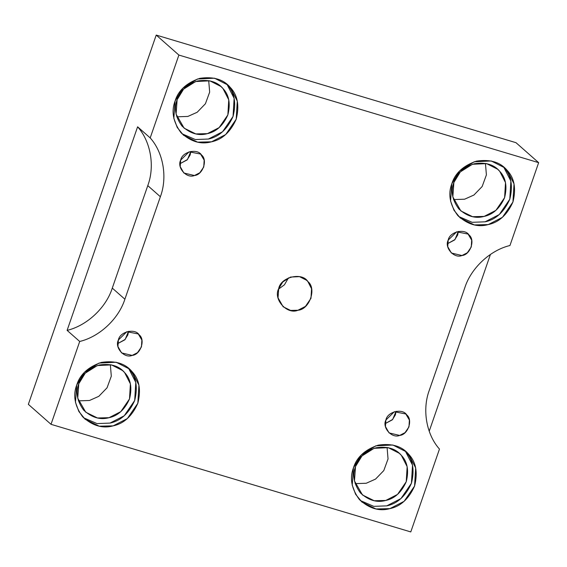 <?xml version="1.0" encoding="UTF-8"?>
<svg xmlns="http://www.w3.org/2000/svg" width="567" height="567" viewBox="0 0 567 567"><rect width="100%" height="100%" fill="white"/><g stroke="black" fill="none" stroke-linecap="round" stroke-linejoin="round"><path stroke-width="0.85" d="M180.001 163.7L187.067 159.958L190.151 154.997L190.845 151.389L187.464 159.54L180.001 163.7M180.689 160.092L180.221 166.641L183.864 173.02L194.438 175.515L199.797 172.765L203.751 166.989L204.163 160.149L200.576 154.061L189.13 151.814L180.689 160.092C182.042 151.779 197.359 148.051 201.54 155.018C207.954 159.937 202.738 174.997 194.438 175.515C186.671 178.91 176.571 167.577 180.689 160.092M117.702 343.595L124.775 339.853L127.859 334.891L128.553 331.291L125.172 339.435L117.702 343.595M118.397 339.987L117.929 346.536L121.572 352.915L132.146 355.41L137.505 352.66L141.459 346.884L141.87 340.044L138.284 333.956L126.838 331.709L118.397 339.987C119.75 331.674 135.066 327.946 139.241 334.913C145.655 339.831 140.446 354.892 132.146 355.41C124.379 358.805 114.279 347.472 118.397 339.987M385.22 423.599L392.293 419.863L395.376 414.902L396.071 411.295L392.69 419.445L385.22 423.599M385.914 419.998L385.447 426.547L389.09 432.926L399.664 435.421L405.015 432.671L408.977 426.894L409.388 420.055L405.802 413.967L394.356 411.72L385.914 419.998C387.268 411.685 402.584 407.949 406.759 414.916C413.173 419.835 407.957 434.903 399.664 435.421C391.896 438.808 381.797 427.483 385.914 419.998M447.512 243.704L454.585 239.969L457.668 235.007L458.363 231.4L454.982 239.55L447.512 243.704M448.206 240.103L447.739 246.652L451.382 253.024L461.956 255.526L467.314 252.776L471.269 246.999L471.68 240.16L468.094 234.072L456.648 231.818L448.206 240.103C449.56 231.79 464.876 228.054 469.058 235.022C475.472 239.94 470.256 255.001 461.956 255.526C454.188 258.913 444.089 247.588 448.206 240.103M137.604 126.81L67.112 330.377C86.964 325.628 106.057 307.761 112.287 288.107L147.774 185.629C155.046 166.287 150.751 141.424 137.604 126.81L150.198 137.909L178.888 55.063L538.65 162.658L509.96 245.511C490.108 250.253 471.014 268.12 464.784 287.781L429.297 390.252C422.025 409.594 426.327 434.457 439.468 449.071L410.784 531.924L51.016 424.322L28.35 404.342L156.216 35.076L515.984 142.678L538.65 162.658L515.984 142.678L156.216 35.076L178.888 55.063L156.216 35.076L28.35 404.342L51.016 424.322L79.706 341.476L67.112 330.377L137.604 126.81C150.751 141.424 155.046 166.287 147.774 185.629L160.369 196.735C167.641 177.386 163.346 152.53 150.198 137.909L137.604 126.81M288.461 277.873L284.436 284.811L278.539 289.127L284.436 284.811L288.461 277.873M278.688 288.667L278.028 297.838L283.139 306.761L290.58 310.433L297.937 310.255L305.436 306.407L310.978 298.32L311.552 288.745L307.874 281.558L306.534 280.226L299.518 276.646L290.51 277.072L282.813 281.919L278.688 288.667C280.58 277.029 302.027 271.806 307.874 281.558C316.854 288.44 309.554 309.532 297.937 310.255C287.065 315.004 272.925 299.142 278.688 288.667M76.729 384.993L75.475 402.35L78.87 411.507L85.142 419.247L99.225 426.193L113.159 425.86L127.348 418.581L137.838 403.272L138.929 385.149L131.969 371.541L129.425 369.011L116.15 362.242L99.09 363.057L84.526 372.228L76.729 384.993C80.018 374.426 88.246 366.899 101.408 362.398C115.03 360.371 125.222 363.419 131.969 371.541C139.255 379.167 141.211 389.742 137.838 403.272C132.09 416.086 123.861 423.62 113.159 425.86C102.577 428.801 92.393 425.753 82.598 416.724C74.724 405.937 72.767 395.362 76.729 384.993M127.802 367.678L128.822 368.763L135.782 382.378L134.691 400.493L124.201 415.802L110.005 423.088L97.035 423.592L83.611 417.808L97.035 423.592L110.005 423.088C120.714 420.842 128.943 413.315 134.691 400.493C138.065 386.97 136.108 376.389 128.822 368.763L127.802 367.678M78.77 383.767C81.499 375 88.332 368.748 99.26 365.013C110.572 363.327 119.027 365.857 124.627 372.597C130.679 378.933 132.302 387.715 129.503 398.941C124.733 409.58 117.901 415.838 109.013 417.702C100.231 420.14 91.776 417.61 83.64 410.111C77.105 401.152 75.482 392.371 78.77 383.767L77.729 398.183L85.752 412.209L97.446 417.971L109.013 417.702L120.792 411.649L129.503 398.941L130.403 383.902L124.627 372.597L122.522 370.506L111.501 364.886L97.333 365.559L85.241 373.171L78.77 383.767M110.338 364.645L111.302 376.169L107.057 387.8L98.828 396.312L89.494 400.486L78.416 400.855L89.494 400.486L98.828 396.312L107.057 387.8L111.302 376.169L110.338 364.645M353.468 467.761L352.22 485.118L355.608 494.275L361.881 502.015L375.971 508.96L389.898 508.627L404.094 501.348L414.583 486.039L415.668 467.917L408.708 454.309L406.17 451.779L392.896 445.01L375.836 445.825L361.271 454.989L353.468 467.761C356.756 457.193 364.985 449.666 378.154 445.166C391.776 443.139 401.96 446.186 408.708 454.309C415.994 461.935 417.957 472.509 414.583 486.039C408.835 498.854 400.607 506.388 389.898 508.627C379.323 511.569 369.131 508.521 359.343 499.492C351.469 488.704 349.513 478.123 353.468 467.761M404.547 450.446L405.561 451.53L412.521 465.138L411.436 483.261L400.947 498.57L386.751 505.856L373.773 506.359L360.357 500.576L373.773 506.359L386.751 505.856C397.453 503.609 405.681 496.075 411.436 483.261C414.803 469.738 412.847 459.157 405.561 451.53L404.547 450.446M355.509 466.535C358.238 457.767 365.07 451.516 375.999 447.781C387.311 446.094 395.766 448.625 401.372 455.365C407.418 461.701 409.048 470.482 406.241 481.709C401.471 492.347 394.639 498.599 385.751 500.463C376.97 502.908 368.515 500.377 360.385 492.879C353.851 483.92 352.22 475.139 355.509 466.535L354.474 480.951L362.49 494.977L374.192 500.739L385.751 500.463L397.538 494.417L406.241 481.709L407.149 466.669L401.372 455.365L399.26 453.274L388.239 447.654L374.078 448.32L361.987 455.939L355.509 466.535M387.077 447.413L388.041 458.937L383.795 470.567L375.567 479.08L366.232 483.254L355.155 483.623L366.232 483.254L375.567 479.08L383.795 470.567L388.041 458.937L387.077 447.413M451.828 183.715L450.581 201.072L453.969 210.229L460.241 217.969L474.331 224.915L488.258 224.582L502.454 217.303L512.944 201.994L514.028 183.871L507.068 170.263L504.531 167.733L491.256 160.964L474.189 161.779L459.624 170.943L451.828 183.715C455.117 173.148 463.345 165.621 476.514 161.12C490.136 159.093 500.321 162.141 507.068 170.263C514.354 177.889 516.317 188.464 512.944 201.994C507.196 214.808 498.967 222.342 488.258 224.582C477.676 227.523 467.492 224.475 457.704 215.446C449.829 204.659 447.873 194.077 451.828 183.715M502.908 166.4L503.921 167.485L510.881 181.093L509.797 199.215L499.307 214.524L485.111 221.81L472.134 222.314L458.717 216.53L472.134 222.314L485.111 221.81C495.813 219.564 504.042 212.03 509.797 199.215C513.163 185.692 511.207 175.111 503.921 167.485L502.908 166.4M453.869 182.489C456.598 173.722 463.43 167.471 474.359 163.735C485.671 162.049 494.126 164.579 499.725 171.319C505.778 177.655 507.401 186.437 504.602 197.663C499.832 208.302 492.999 214.553 484.112 216.417C475.33 218.862 466.875 216.332 458.746 208.833C452.211 199.875 450.581 191.093 453.869 182.489L452.835 196.905L460.851 210.931L472.552 216.693L484.112 216.417L495.898 210.371L504.602 197.663L505.509 182.624L499.725 171.319L497.62 169.221L486.599 163.608L472.439 164.274L460.34 171.893L453.869 182.489M485.437 163.367L486.401 174.891L482.156 186.522L473.927 195.034L464.593 199.208L453.515 199.577L464.593 199.208L473.927 195.034L482.156 186.522L486.401 174.891L485.437 163.367M175.09 100.947L173.835 118.305L177.23 127.462L183.502 135.201L197.585 142.147L211.519 141.814L225.709 134.535L236.198 119.226L237.29 101.103L230.33 87.495L227.785 84.965L214.51 78.196L197.451 79.011L182.886 88.183L175.09 100.947C178.378 90.38 186.607 82.853 199.768 78.352C213.39 76.325 223.575 79.373 230.33 87.495C237.616 95.121 239.572 105.696 236.198 119.226C230.45 132.04 222.221 139.574 211.519 141.814C200.938 144.755 190.753 141.707 180.958 132.678C173.084 121.891 171.128 111.316 175.09 100.947M226.162 83.632L227.176 84.717L234.136 98.325L233.051 116.448L222.562 131.757L208.365 139.043L195.395 139.546L181.972 133.762L195.395 139.546L208.365 139.043C219.075 136.796 227.303 129.262 233.051 116.448C236.425 102.925 234.469 92.343 227.176 84.717L226.162 83.632M177.124 99.721C179.859 90.954 186.692 84.703 197.621 80.968C208.925 79.281 217.388 81.811 222.987 88.551C229.04 94.887 230.663 103.669 227.863 114.895C223.093 125.534 216.261 131.792 207.373 133.656C198.592 136.094 190.129 133.564 182 126.065C175.465 117.107 173.842 108.325 177.124 99.721L176.089 114.137L184.112 128.163L195.806 133.925L207.373 133.656L219.153 127.603L227.863 114.895L228.763 99.856L222.987 88.551L220.882 86.46L209.861 80.84L195.693 81.513L183.602 89.125L177.124 99.721M208.699 80.599L209.662 92.123L205.417 103.754L197.181 112.266L187.847 116.441L176.776 116.809L187.847 116.441L197.181 112.266L205.417 103.754L209.662 92.123L208.699 80.599M429.212 431.225L490.427 254.448L429.212 431.225M124.882 299.206L160.369 196.735L147.774 185.629L112.287 288.107L124.882 299.206L112.287 288.107C106.057 307.761 86.964 325.628 67.112 330.377L79.706 341.476C99.558 336.727 118.652 318.867 124.882 299.206C118.652 318.867 99.558 336.727 79.706 341.476L51.016 424.322L410.784 531.924L439.468 449.071C426.327 434.457 422.025 409.594 429.297 390.252L464.784 287.781C471.014 268.12 490.108 250.253 509.96 245.511L538.65 162.658L178.888 55.063L150.198 137.909C163.346 152.53 167.641 177.386 160.369 196.735L124.882 299.206"/></g></svg>
